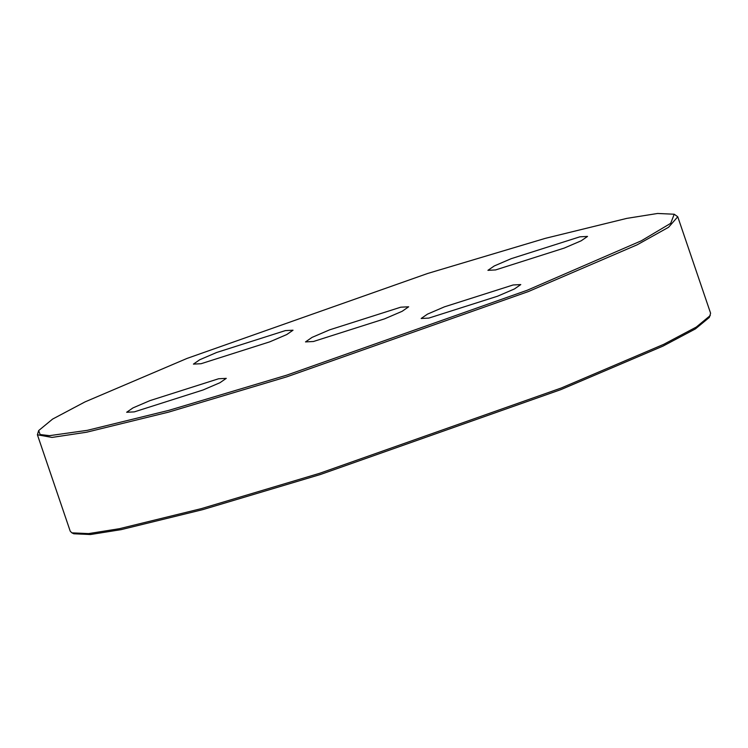 <?xml version="1.0" encoding="UTF-8"?>
<svg xmlns="http://www.w3.org/2000/svg" width="748" height="748" viewBox="0 0 748 748"><rect width="100%" height="100%" fill="white"/><g stroke="black" fill="none" stroke-linecap="round" stroke-linejoin="round"><path stroke-width="1.12" d="M677.763 216.77L710.6 313.234L709.347 317.414L695.406 328.914L663.009 346.09L560.953 389.586L320.406 474.503L202.689 509.65L121.157 529.631L90.415 534.53L73.781 533.773L71.883 532.847L70.237 531.23L37.4 434.766L51.986 437.421L86.628 432.213L168.524 412.148L286.764 376.842L528.387 291.552L637.146 244.811L668.544 227.289L677.763 216.77L674.219 214.227L657.586 213.47L626.843 218.369L545.311 238.35L427.594 273.497L187.047 358.414L84.992 401.91L52.594 419.086L38.653 430.586L40.149 434.551L49.536 435.654L87.357 430.324L168.889 410.343L286.596 375.197L527.144 290.28L641.307 240.809L670.694 223.325L674.219 214.227M313.44 341.499L384.612 318.835L402.134 311.308L408.679 306.783L400.75 307.194L329.578 329.859L312.056 337.385L305.511 341.911L313.44 341.499M513.109 284.979L444.396 306.858L427.482 314.132L421.161 318.489L428.819 318.096L497.532 296.217L514.456 288.943L520.776 284.577L513.109 284.979M579.878 236.817L511.155 258.696L494.241 265.97L487.92 270.337L495.578 269.935L564.301 248.056L581.215 240.781L587.535 236.424L579.878 236.817M285.371 330.597L216.658 352.476L199.735 359.751L193.423 364.108L201.081 363.715L269.794 341.836L286.718 334.562L293.029 330.205L285.371 330.597M218.612 378.759L149.899 400.638L132.976 407.903L126.655 412.27L134.313 411.877L203.035 389.989L219.949 382.724L226.27 378.357L218.612 378.759M38.653 430.586L37.4 434.766M710.282 315.516L696.285 327.072L663.738 344.323L561.224 388.016L319.611 473.316L201.371 508.621L119.474 528.686L88.591 533.605L71.883 532.847"/></g></svg>
